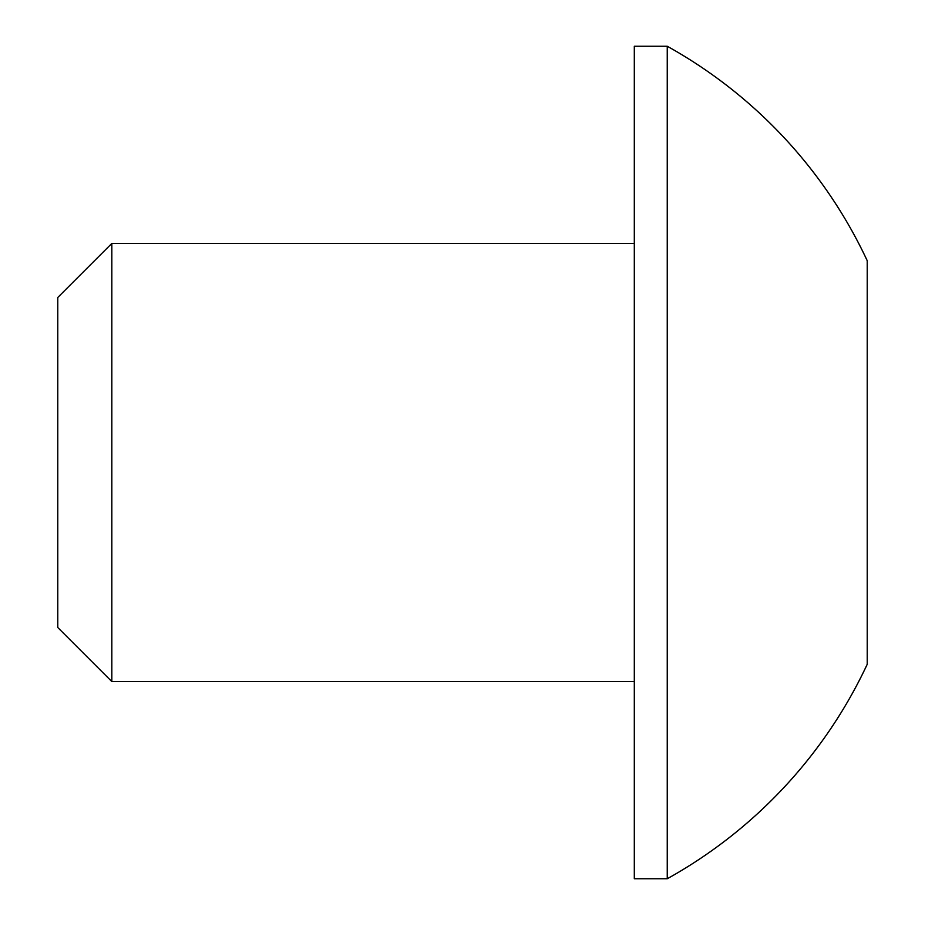 <?xml version="1.0" encoding="UTF-8"?>
<svg xmlns="http://www.w3.org/2000/svg" width="925" height="925" viewBox="0 0 925 925"><rect width="100%" height="100%" fill="white"/><g stroke="black" fill="none" stroke-linecap="round" stroke-linejoin="round"><path stroke-width="1.39" d="M111.832 681.575L111.832 243.425L57.778 297.468L57.778 627.532L111.832 681.575L634.307 681.575M667.249 46.25A476.259 476.259 0 0 1 867.222 260.711L867.222 664.289A476.259 476.259 0 0 1 667.249 878.75L667.249 46.25L634.307 46.25L634.307 878.75L667.249 878.75M111.832 243.425L634.307 243.425"/></g></svg>
